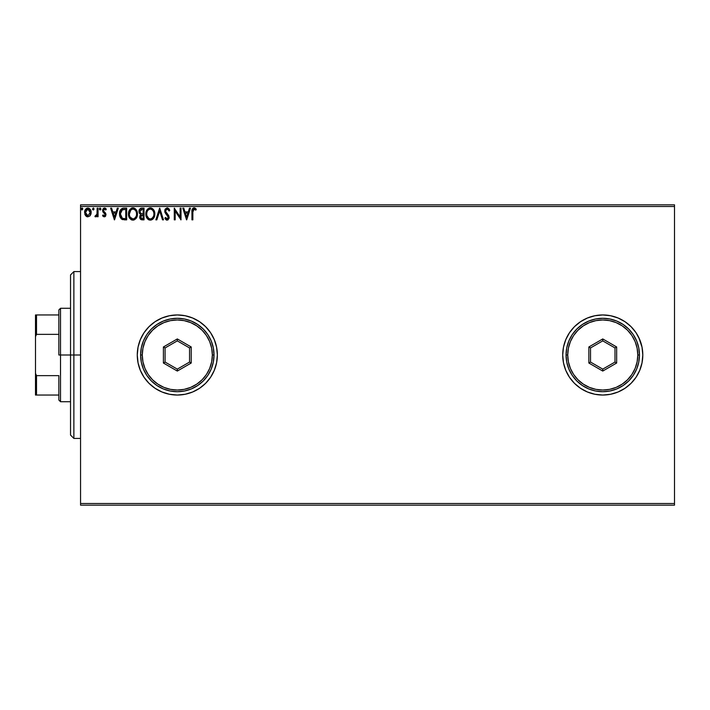 <?xml version="1.0" encoding="UTF-8"?>
<svg xmlns="http://www.w3.org/2000/svg" width="710" height="710" viewBox="0 0 710 710"><rect width="100%" height="100%" fill="white"/><g stroke="black" fill="none" stroke-linecap="round" stroke-linejoin="round"><path stroke-width="1.06" d="M562.719 355.027A40.044 40.044 0 0 0 565.746 370.292M565.781 370.363A40.044 40.044 0 0 0 569.455 377.241L574.443 383.311A40.044 40.044 0 0 0 580.496 388.281L587.436 391.991L594.944 394.272L602.754 395.044L610.573 394.272L618.082 391.991A40.044 40.044 0 0 0 624.977 388.308M569.473 377.258A40.044 40.044 0 0 0 574.443 383.311L580.514 388.29M580.531 388.308A40.044 40.044 0 0 0 594.927 394.272L587.436 391.991M594.962 394.272A40.044 40.044 0 0 0 618.073 392M618.082 391.991L625.004 388.29A40.044 40.044 0 0 0 631.048 383.338M631.092 383.293A40.044 40.044 0 0 0 636.036 377.276M625.004 388.29L631.075 383.311L636.053 377.25A40.044 40.044 0 0 0 642.026 362.837M642.035 362.783A40.044 40.044 0 0 0 642.798 355.053M636.053 377.25L639.754 370.327L642.035 362.81L642.798 355A40.044 40.044 0 0 1 602.754 395.044A40.044 40.044 0 0 1 562.719 355L563.483 362.81L565.764 370.327L569.464 377.25L574.443 383.311M210.63 377.205A40.044 40.044 0 0 0 217.358 355L216.585 347.19L214.305 339.673L210.604 332.75L205.625 326.689L199.563 321.71L192.641 318.009L185.124 315.728L177.314 314.956L169.504 315.728L161.995 318.009L155.073 321.71L149.002 326.689L144.023 332.75L140.323 339.673L138.042 347.19L137.27 355A40.044 40.044 0 0 0 140.314 370.3L144.023 377.25L149.002 383.311L155.073 388.29L161.995 391.991L169.504 394.272A40.044 40.044 0 0 0 192.623 392L199.563 388.29L205.625 383.311L210.604 377.25L214.305 370.327L216.585 362.81L217.358 355A40.044 40.044 0 0 1 177.314 395.044A40.044 40.044 0 0 1 137.27 355L138.042 362.81L140.323 370.327M140.332 370.345A40.044 40.044 0 0 0 169.495 394.272L177.314 395.044L185.124 394.272L192.641 391.991M192.659 391.982A40.044 40.044 0 0 0 199.528 388.317M199.59 388.272A40.044 40.044 0 0 0 205.598 383.347M205.66 383.285A40.044 40.044 0 0 0 210.586 377.285M80.549 505.156L674.5 505.156L80.549 505.156L80.549 206.512L674.5 206.512L674.5 503.488L80.549 503.488L80.549 505.156M90.303 215.449L91.129 211.66L89.327 208.438L86.434 208.438L84.774 210.914L85.067 214.757L87.161 216.772L89.842 216.017L91.182 212.423C91.2 210 90.099 208.536 87.88 208.03C85.661 208.536 84.57 210 84.588 212.423L85.466 215.458L87.88 216.861L90.303 215.449L91.182 212.423M97.163 208.181L98.069 208.181L97.163 208.181L96.959 214.269L94.918 216.568L96.134 216.727L97.163 215.458L97.163 216.719L98.069 216.719L98.069 208.181L98.069 216.719L98.069 208.181L97.163 208.181L97.03 213.976L94.918 216.568L95.601 216.861L97.163 215.458L97.163 216.719L98.069 216.719L97.163 216.719M104.29 216.861L105.595 216.115L105.985 214.287L103.669 211.269L103.527 209.974L104.556 209.077L105.79 209.974L106.305 209.184L104.45 208.03L103.252 208.571L102.577 210.062L102.852 211.82L105.089 214.464L104.432 215.787L103.083 214.917L102.559 215.654L103.296 216.461L104.29 216.861L106.003 214.624L103.456 210.453L104.556 209.077L105.79 209.974L106.305 209.184L104.45 208.03L102.559 210.497L105.107 214.668L104.237 215.813L103.083 214.917L102.559 215.654L104.29 216.861M123.691 208.181L121.942 208.545L120.46 209.929L119.511 214.686L120.034 217.047L121.428 219.008L124.898 219.86L126.664 219.86L126.664 208.181L123.948 208.181C120.833 208.607 119.342 210.497 119.475 213.87L122.111 219.434L126.664 219.86L126.664 208.181L126.664 219.86L124.188 219.843M141.396 208.19L144.032 208.181L141.095 208.243L139.32 209.743L139.045 212.423L140.784 214.482L139.941 215.591L139.737 217.606L141.006 219.612L144.032 219.86L144.032 208.181L144.032 219.86L144.032 208.181L141.698 208.181C139.87 208.465 138.956 209.565 138.938 211.491L140.784 214.482L139.692 216.967C139.71 218.804 140.607 219.772 142.382 219.86L144.032 219.86L142.382 219.86M156.839 219.86L155.863 219.86L159.608 208.181L155.863 219.86L156.839 219.86L159.679 211.003L162.519 219.86L163.495 219.86L159.75 208.181L163.495 219.86L159.75 208.181L155.863 219.86L156.839 219.86L159.679 211.003L162.519 219.86L163.495 219.86L162.519 219.86M180.118 208.181L180.118 216.869L174.278 208.181L174.278 219.86L175.175 219.86L175.175 211.145L181.014 219.86L181.014 208.181L180.118 208.181L181.014 208.181L180.118 208.181L180.118 216.869L174.278 208.181L174.278 219.86L175.175 219.86L175.175 211.145L181.014 219.86L181.014 208.181L180.828 219.86M193.076 209.858L192.845 212.086L193.652 209.184L195.827 210.124L196.288 209.228L194.078 207.879L192.179 209.388L191.948 219.86L192.845 219.86L192.845 212.086L194.087 209.077L195.827 210.124L196.288 209.228L194.078 207.879C192.295 208.491 191.585 209.849 191.948 211.97L191.948 219.86L192.845 219.86L192.863 211.19M642.798 355L642.035 347.19L639.754 339.673L636.053 332.75L631.075 326.689L625.004 321.71L618.082 318.009L610.573 315.728L602.754 314.956L594.944 315.728L587.436 318.009L580.514 321.71L574.443 326.689L569.464 332.75L565.764 339.673L563.483 347.19L562.719 355A40.044 40.044 0 0 1 602.754 314.956A40.044 40.044 0 0 1 642.798 355M189.472 208.181L190.449 208.181L186.703 219.86L190.449 208.181L189.472 208.181L188.274 211.926L184.99 211.926L183.792 208.181L182.816 208.181L186.552 219.86L190.449 208.181L189.472 208.181L188.274 211.926L184.99 211.926L183.792 208.181L182.816 208.181L186.552 219.86L182.816 208.181L183.792 208.181M169.788 210.435L169.06 211.021L169.788 210.435L167.161 207.879L165.04 209.423L164.844 212.112L168.279 217.278L167.24 218.955L165.545 217.464L164.844 218.183L165.714 219.496L168.004 219.905L169.157 217.908L168.723 215.654L165.616 211.358L166.007 209.716L166.921 209.113L167.888 209.29L169.06 211.021L169.788 210.435L168.847 208.731L167.4 207.897M154.815 213.967L154.221 210.897L153.085 209.148L151.345 208.03L149.269 208.03L146.411 210.941L146.074 216.124L148.363 219.576L151.407 219.993L153.768 217.988L154.815 213.967C154.851 210.639 153.351 208.616 150.307 207.879C147.263 208.642 145.772 210.692 145.825 214.021C145.772 217.393 147.29 219.434 150.378 220.162C153.395 219.363 154.878 217.296 154.815 213.967M137.447 213.967L136.852 210.897L135.716 209.148L133.977 208.03L131.9 208.03L129.042 210.941L128.705 216.124L130.995 219.576L134.039 219.993L136.4 217.988L137.447 213.967C137.483 210.639 135.983 208.616 132.939 207.879C129.894 208.642 128.404 210.692 128.457 214.021C128.404 217.393 129.921 219.434 133.01 220.162C136.027 219.363 137.509 217.296 137.447 213.967M117.301 208.181L118.277 208.181L114.532 219.86L118.277 208.181L117.301 208.181L116.103 211.926L112.819 211.926L111.621 208.181L110.645 208.181L114.39 219.86L118.277 208.181L117.301 208.181L116.103 211.926L112.819 211.926L111.621 208.181L110.645 208.181L114.39 219.86L110.645 208.181L111.621 208.181M100.243 208.039L99.409 209.006L100.163 208.03L100.909 209.006L100.163 209.974L99.409 209.006L100.163 208.03L100.909 209.006L100.163 209.974L100.9 208.838L99.835 208.128L99.595 209.645L100.332 209.956L100.864 209.343M93.596 208.128L94.022 209.006L93.276 208.03L94.022 209.006L93.276 208.03L92.522 209.006L93.596 209.885L94.022 209.006L93.276 209.974L94.022 209.006L93.276 209.974L92.522 209.006L93.276 209.974L92.522 209.006L93.276 208.03L92.522 209.006M81.295 209.006L82.04 208.03L81.295 209.006L82.04 208.03L82.795 209.006L82.608 208.358L81.881 208.057L81.339 208.669L81.872 209.956L82.795 209.006L82.04 209.974L82.795 209.006L82.04 209.974L81.295 209.006L82.04 209.974M674.5 204.844L80.549 204.844L80.549 503.488L674.5 503.488L674.5 505.156L674.5 206.512L80.549 206.512L80.549 204.844L674.5 204.844L674.5 206.512L674.5 204.844M642.035 362.81L639.754 370.327M638.831 337.623L642.035 347.19M140.314 339.7A40.044 40.044 0 0 0 137.27 354.991A40.044 40.044 0 0 1 177.314 314.956A40.044 40.044 0 0 1 217.358 355A40.044 40.044 0 0 0 210.63 332.795M210.586 332.715A40.044 40.044 0 0 0 205.66 326.715M205.598 326.653A40.044 40.044 0 0 0 199.59 321.728M199.528 321.683A40.044 40.044 0 0 0 192.659 318.018M192.623 318A40.044 40.044 0 0 0 140.332 339.655M138.042 362.81L138.539 364.984M642.798 354.947A40.044 40.044 0 0 0 642.035 347.217M642.026 347.163A40.044 40.044 0 0 0 636.071 332.786M636.036 332.724A40.044 40.044 0 0 0 631.092 326.707M631.048 326.662A40.044 40.044 0 0 0 625.031 321.728M624.977 321.692A40.044 40.044 0 0 0 618.091 318.009L610.573 315.728M618.073 318A40.044 40.044 0 0 0 594.962 315.728M594.927 315.728A40.044 40.044 0 0 0 580.531 321.692M587.436 318.009L580.514 321.71A40.044 40.044 0 0 0 569.473 332.741M574.443 326.689L569.464 332.75A40.044 40.044 0 0 0 565.781 339.637M565.746 339.708A40.044 40.044 0 0 0 562.719 354.973M563.483 347.19L562.719 355M563.483 362.81L563.651 363.609M610.573 394.272L611.558 394.059M192.845 219.86L191.948 219.86M191.948 211.411L191.966 210.861M191.975 210.79L192.117 209.592M192.614 208.562L193.688 207.915M194.247 207.888L194.735 207.994M195.33 208.305L196.288 209.228L195.827 210.124L195.277 209.654M194.682 209.246L195.827 210.124L193.865 209.104M192.889 210.737L192.942 210.284M186.632 217.038L185.372 213.124L187.884 213.124L186.632 217.038L185.372 213.124L187.884 213.124L186.632 217.038M175.175 219.86L174.278 219.86L174.482 208.181M169.051 208.997L169.584 209.965M165.616 210.701L167.223 209.077L168.758 210.382M167.888 209.29L167.409 209.095M165.767 211.935L165.616 211.358M166.965 213.639L166.096 212.556M164.844 218.183L165.545 217.464L164.844 218.183L167.099 220.162L169.184 217.429L167.374 214.065M169.157 217.917L169.069 218.378M166.699 220.109L166.184 219.887M166.832 218.92L165.545 217.464L167.374 218.928M168.004 218.476L168.288 217.482L166.965 218.946M167.746 215.973L166.637 214.81L168.288 217.482L167.48 215.671M165.332 208.935L167.161 207.879L164.693 211.039L166.637 214.81M166.264 214.42L165.572 213.577M165.031 212.627L164.844 212.104M164.844 209.938L165.315 208.953M167.968 216.31L168.252 217.074M165.829 217.961L165.545 217.464M154.798 214.491L154.753 215.023M153.768 217.988L154.416 216.568M153.475 218.431L150.378 220.162M149.322 220.011L148.736 219.789M148.372 219.585L147.76 219.097M147.68 219.026L148.363 219.576M146.047 216.009L145.887 215.086M145.887 212.982L145.967 212.414M146.224 211.429L146.411 210.932M147.529 209.175L148.026 208.704M150.831 207.915L151.337 208.021M152.401 208.545L153.422 209.548M153.857 210.187L154.221 210.897M154.319 211.145L154.558 211.891M152.348 219.523L152.819 219.15M154.558 216.053L154.673 215.538M145.887 212.973L145.843 213.497M150.121 209.086L150.334 209.077C152.765 209.681 153.955 211.314 153.91 213.976L153.866 213.151L153.91 213.976C153.972 216.648 152.774 218.316 150.334 218.964C147.884 218.343 146.686 216.701 146.73 214.029L146.73 214.029C146.668 211.332 147.875 209.681 150.334 209.077L151.612 209.379L150.334 209.077M152.091 209.69L153.112 210.861M153.058 210.772L153.777 212.583M153.458 216.461L151.922 218.44M148.754 218.458L146.926 215.698M149.916 218.928L149.118 218.671M146.926 212.343L147.387 211.101M150.919 218.893L151.399 218.733M152.677 217.757L153.245 216.914M153.866 214.819L153.715 215.654M140.962 219.594L140.083 218.68M139.888 218.227L139.737 217.606M141.006 219.612L139.701 217.251L140.784 214.482M139.728 213.754L139.373 213.257M138.947 211.19L139.311 209.743M141.095 208.243L140.527 208.438M140.207 212.796L139.994 210.621L139.843 211.491L142.106 209.379L143.136 209.379L143.136 213.719L141.254 213.586L142.683 213.719L141.254 213.586L139.888 212.024M142.035 218.653L140.589 216.94L140.669 217.615L140.589 216.94L142.674 214.917L141.84 214.997L143.136 214.917L143.136 218.662L141.441 218.529M140.802 215.893L141.121 215.396M140.882 209.565L141.423 209.423M140.979 218.21L140.669 217.615M142.674 214.917L143.136 214.917L143.136 218.662L142.204 218.662M137.429 214.5L137.385 215.023M136.693 217.446L137.048 216.568M136.684 217.464L136.107 218.431M131.953 220.011L131.377 219.789M128.679 216L128.474 214.553M128.457 214.021L128.474 213.497M128.519 212.956L128.599 212.414M128.856 211.429L129.034 210.959M129.531 210L131.332 208.261M131.909 208.03L132.415 207.915M133.196 207.888L133.977 208.03M135.033 208.545L135.716 209.148M136.489 210.187L136.844 210.888M136.95 211.145L137.19 211.899M137.358 212.743L137.429 213.444M130.161 209.175L129.531 210.009M129.557 212.343L129.362 214.029C129.3 211.332 130.507 209.681 132.965 209.077L132.965 209.077C135.397 209.681 136.586 211.314 136.542 213.976C136.604 216.648 135.406 218.316 132.965 218.964L130.214 217.251L132.965 218.964C130.516 218.343 129.318 216.701 129.362 214.029L130.888 209.938L130.019 211.101M133.178 209.086L133.799 209.201M136.542 213.976L136.498 213.151L136.542 213.976M136.409 212.583L136.498 213.133M135.193 210.124L135.743 210.861M134.722 209.69L135.184 210.116M133.551 218.893L134.03 218.733M134.19 218.662L133.391 218.928M136.089 216.461L134.554 218.44M136.498 214.819L136.347 215.654M122.786 219.665L122.28 219.505M119.724 216.097L119.608 215.512M119.493 213.346L120.008 210.852M120.212 210.382L120.469 209.911M122.919 208.261L123.434 208.199M120.673 211.793L120.531 212.308M121.206 210.692L121.756 210.08M123.221 218.511L122.297 218.192L120.372 213.879L122.395 209.672L124.8 209.379L121.942 209.929L125.768 209.379L125.768 218.662L122.892 218.44M124.525 218.653L123.868 218.609M120.372 213.879L120.496 212.476L120.372 213.879M120.478 215.192L120.398 214.535M120.824 216.417L120.62 215.831M121.135 217.038L120.842 216.452M120.913 211.19L120.496 212.476M114.461 217.038L113.201 213.124L115.721 213.124L114.461 217.038L113.201 213.124L115.721 213.124L114.461 217.038M103.136 216.319L102.719 215.867M102.559 215.654L103.083 214.917L104.432 215.787M103.749 215.654L104.237 215.813M105.053 215.05L104.707 213.639M105.107 214.668L102.559 210.497M104.903 208.083L105.515 208.358M105.533 208.367L105.985 208.758M106.305 209.184L105.55 209.654M105.79 209.974L104.086 209.201M103.527 209.974L103.669 211.269L104.938 212.396M103.456 210.453L103.571 211.074M104.627 212.148L105.71 213.311M105.036 216.665L105.648 216.026M105.595 216.115L105.044 216.656M99.409 209.006L100.163 209.974M99.835 208.128L99.453 208.669M96.258 216.656L94.918 216.568L95.353 215.662L95.903 215.796M96.489 215.361L96.045 215.751M96.879 214.562L97.075 213.621M97.163 211.633L97.163 211.048M92.566 209.343L92.948 209.885M87.215 216.781L86.558 216.523M86.487 216.479L85.679 215.751M85.058 214.739L84.809 214.083M85.102 210.045L85.386 209.539M89.327 208.438L90.711 210.142M90.853 214.385L91.129 213.222M86.203 210L87.88 209.077L86.584 209.583M90.276 212.414L90.143 211.287L90.276 212.414L87.88 215.813L85.484 212.414L87.88 209.077L90.268 212.707M87.321 215.725L86.016 214.544M85.617 213.55L85.519 212.991M85.626 211.287L86.052 210.24M88.448 209.166L89.469 209.885M82.795 209.006L82.36 208.119M151.558 218.662L150.76 218.928M142.106 209.379L143.136 209.379L143.136 213.719L142.683 213.719M136.08 211.518L136.347 212.308M130.214 217.251L129.557 215.698M124.8 209.379L125.768 209.379L125.768 218.662L125.173 218.662M122.297 218.192L121.321 217.313M122.537 209.619L122.981 209.503M89.717 210.24L90.143 211.287M90.152 213.55L90.01 213.994M73.875 355L70.538 355L70.538 435.079L70.538 274.921L70.538 355L73.875 355L73.875 438.416L73.875 355L80.549 355L73.875 355L73.875 271.584L73.875 355M58.859 314.956L58.859 355L60.527 355L60.527 308.282L60.527 355L70.538 355L60.527 355L60.527 401.718L60.527 355L58.859 355L58.859 309.95L58.859 314.956L35.5 314.956L35.5 336.647L36.503 334.366L58.859 334.366L36.503 334.366L36.503 314.956L36.503 334.366L35.5 336.647L35.5 314.956L58.859 314.956M58.859 375.634L58.859 400.049L58.859 375.634L36.503 375.634L35.5 373.353L35.5 336.647L35.5 395.044L58.859 395.044L36.503 395.044L36.503 375.634L36.503 395.044L35.5 395.044L35.5 373.353L36.503 375.634L58.859 375.634M566.056 355L567.725 355A35.038 35.038 0 0 1 602.754 319.961A35.038 35.038 0 0 1 637.793 355L639.462 355A36.707 36.707 0 0 0 602.754 318.293A36.707 36.707 0 0 0 566.056 355A36.707 36.707 0 0 1 602.754 318.293A36.707 36.707 0 0 1 639.462 355A36.707 36.707 0 0 1 602.754 391.707A36.707 36.707 0 0 1 566.056 355L566.757 362.162L568.843 369.049L572.242 375.395L576.804 380.95L582.369 385.521L588.714 388.911L595.601 390.997L602.754 391.707L609.917 390.997L616.804 388.911L623.149 385.521L628.714 380.95L633.276 375.395L636.666 369.049L638.76 362.162L639.462 355L638.76 347.838L636.666 340.951L633.276 334.605L628.714 329.049L623.149 324.479L616.804 321.089L609.917 319.003L602.754 318.293L595.601 319.003L588.714 321.089L582.369 324.479L576.804 329.049L572.242 334.605L568.843 340.951L566.757 347.838L566.056 355A36.707 36.707 0 0 0 602.754 391.707A36.707 36.707 0 0 0 639.462 355L637.793 355L637.118 348.166L635.13 341.59L631.891 335.537L627.534 330.221L622.226 325.872L616.165 322.633L609.597 320.636L602.754 319.961L595.921 320.636L589.353 322.633L583.292 325.872L577.984 330.221L573.627 335.537L570.387 341.59L568.399 348.166L567.725 355L568.399 361.834L570.387 368.41L573.627 374.463L577.984 379.779L583.292 384.128L589.353 387.367L595.921 389.364L602.754 390.038L609.597 389.364L616.165 387.367L622.226 384.128L627.534 379.779L631.891 374.463L635.13 368.41L637.118 361.834L637.793 355A35.038 35.038 0 0 1 602.754 390.038A35.038 35.038 0 0 1 567.725 355L566.056 355M588.856 363.023L588.856 346.977L602.754 338.945L616.662 346.977L616.662 363.023L602.754 371.055L588.856 363.023L602.754 371.055L616.662 363.023L614.993 362.064L602.754 369.129L590.525 362.064L590.525 347.935L602.754 340.871L614.993 347.935L614.993 362.064L602.754 369.129L602.754 371.055L602.754 369.129L590.525 362.064L588.856 363.023L590.525 362.064L590.525 347.935L588.856 346.977L588.856 363.023M614.993 362.064L616.662 363.023L616.662 346.977L614.993 347.935L614.993 362.064M614.993 347.935L616.662 346.977L602.754 338.945L602.754 340.871L614.993 347.935M602.754 340.871L602.754 338.945L588.856 346.977L590.525 347.935L602.754 340.871M140.607 355L142.275 355A35.038 35.038 0 0 1 177.314 319.961A35.038 35.038 0 0 1 212.352 355L214.021 355A36.707 36.707 0 0 0 177.314 318.293A36.707 36.707 0 0 0 140.607 355A36.707 36.707 0 0 1 177.314 318.293A36.707 36.707 0 0 1 214.021 355A36.707 36.707 0 0 1 177.314 391.707A36.707 36.707 0 0 1 140.607 355L141.317 362.162L143.402 369.049L146.792 375.395L151.363 380.95L156.919 385.521L163.264 388.911L170.151 390.997L177.314 391.707L184.476 390.997L191.363 388.911L197.708 385.521L203.273 380.95L207.835 375.395L211.225 369.049L213.311 362.162L214.021 355L213.311 347.838L211.225 340.951L207.835 334.605L203.273 329.049L197.708 324.479L191.363 321.089L184.476 319.003L177.314 318.293L170.151 319.003L163.264 321.089L156.919 324.479L151.363 329.049L146.792 334.605L143.402 340.951L141.317 347.838L140.607 355A36.707 36.707 0 0 0 177.314 391.707A36.707 36.707 0 0 0 214.021 355L212.352 355L211.678 348.166L209.681 341.59L206.45 335.537L202.093 330.221L196.776 325.872L190.724 322.633L184.147 320.636L177.314 319.961L170.48 320.636L163.904 322.633L157.851 325.872L152.543 330.221L148.186 335.537L144.946 341.59L142.95 348.166L142.275 355L142.95 361.834L144.946 368.41L148.186 374.463L152.543 379.779L157.851 384.128L163.904 387.367L170.48 389.364L177.314 390.038L184.147 389.364L190.724 387.367L196.776 384.128L202.093 379.779L206.45 374.463L209.681 368.41L211.678 361.834L212.352 355A35.038 35.038 0 0 1 177.314 390.038A35.038 35.038 0 0 1 142.275 355L140.607 355M163.415 363.023L163.415 346.977L177.314 338.945L191.221 346.977L191.221 363.023L177.314 371.055L163.415 363.023L177.314 371.055L191.221 363.023L189.552 362.064L177.314 369.129L165.084 362.064L165.084 347.935L177.314 340.871L189.552 347.935L189.552 362.064L177.314 369.129L177.314 371.055L177.314 369.129L165.084 362.064L163.415 363.023L165.084 362.064L165.084 347.935L163.415 346.977L163.415 363.023M189.552 362.064L191.221 363.023L191.221 346.977L189.552 347.935L189.552 362.064M189.552 347.935L191.221 346.977L177.314 338.945L177.314 340.871L189.552 347.935M177.314 340.871L177.314 338.945L163.415 346.977L165.084 347.935L177.314 340.871M80.549 438.416L73.875 438.416L70.538 435.079M80.549 271.584L73.875 271.584L70.538 274.921M58.859 309.95L60.527 308.282L70.538 308.282M70.538 401.718L60.527 401.718L58.859 400.049"/></g></svg>
